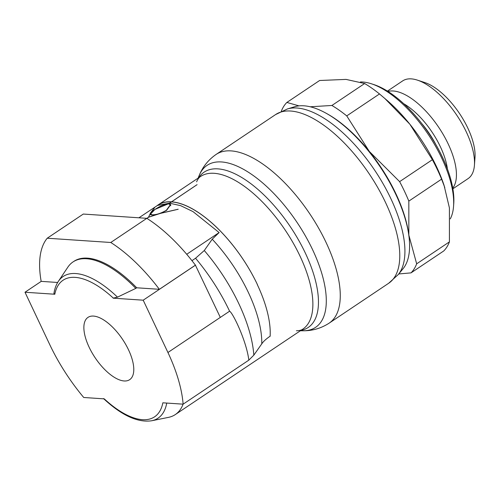 <?xml version="1.0" encoding="UTF-8"?>
<svg xmlns="http://www.w3.org/2000/svg" width="500" height="500" viewBox="0 0 500 500"><rect width="100%" height="100%" fill="white"/><g stroke="black" fill="none" stroke-linecap="round" stroke-linejoin="round"><path stroke-width="0.75" d="M409.038 236.775A96.706 42.606 -123.8 0 0 408.844 235.081A96.706 42.606 -123.8 0 0 369.281 151.387A96.706 42.606 -123.8 0 0 326.381 113.4M444.806 187.55L441.587 179.163L408.831 201.112L408.844 235.081L416.662 263.825L449.425 241.875L449.412 207.906L444.044 185.263A96.706 42.606 -123.8 0 0 409.85 124.206A96.706 42.606 -123.8 0 0 387.331 100.619L379.5 93.95L346.744 115.9L369.281 151.387L399.625 181.644L432.388 159.694L409.85 124.206L384.619 98.263M450.275 218.894A84.619 37.281 -123.8 0 0 453.556 206.312A84.619 37.281 -123.8 0 0 428.294 134.494A84.619 37.281 -123.8 0 0 371.488 83.812A84.619 37.281 -123.8 0 0 362.706 82.013A84.619 37.281 -123.8 0 0 360.438 81.956M453.556 206.312L453.75 203.644A82.2 36.212 -123.8 0 0 429.212 133.881A82.2 36.212 -123.8 0 0 374.025 84.644L371.488 83.812M447.419 168.962A52.669 23.206 -123.8 0 0 440.4 146.794A52.669 23.206 -123.8 0 0 403.688 103.7M435.875 144.6A51.375 22.631 -123.8 0 0 421.831 123.637M452.762 188.137A58.794 25.9 -123.8 0 0 441.712 131.994A58.794 25.9 -123.8 0 0 393.225 90.988A58.794 25.9 -123.8 0 0 387.987 91.463M452.875 188.8L468.081 178.612A58.794 25.9 -123.8 0 0 474.431 165.25A58.794 25.9 -123.8 0 0 456.875 115.35A58.794 25.9 -123.8 0 0 417.4 80.131A58.794 25.9 -123.8 0 0 411.3 78.875A58.794 25.9 -123.8 0 0 402.631 80.919L387.425 91.106M398.275 274.538L403.1 268.669A98.3 43.306 -123.8 0 0 385.288 174.881A98.3 43.306 -123.8 0 0 303.913 105.8A98.3 43.306 -123.8 0 0 294.625 106.756L287.362 108.981A100.512 44.281 -123.8 0 1 296.863 108.012A100.512 44.281 -123.8 0 1 390.819 198.55A100.512 44.281 -123.8 0 1 398.275 274.538L388.663 283.269A101.538 44.731 -123.8 0 0 385.531 202.494A101.538 44.731 -123.8 0 0 290.606 111.025A101.538 44.731 -123.8 0 0 275.631 114.55L216.125 154.419A101.538 44.731 -123.8 0 1 231.1 150.894A101.538 44.731 -123.8 0 1 326.025 242.362A101.538 44.731 -123.8 0 1 329.156 323.137L329.156 323.137C321.206 328.281 312.587 330.831 303.3 330.775L303.3 330.775A97.494 42.95 -123.8 0 0 312.625 249.769A97.494 42.95 -123.8 0 0 221.488 161.95A97.494 42.95 -123.8 0 0 199.225 175.425L199.225 175.425C202.706 166.819 208.337 159.812 216.125 154.419M58.344 281.375A85.256 37.562 -123.8 0 1 75.725 273.544A85.256 37.562 -123.8 0 1 117.494 297.144L135.8 288.387A91.869 40.475 -123.8 0 0 86.569 258.744A91.869 40.475 -123.8 0 0 73.019 261.931A91.869 40.475 -123.8 0 0 67.838 267.188L58.344 281.375C56.119 284.738 54.644 288.781 53.919 293.512L54.812 294.237L25 292.244L41.225 281.369L57.65 282.475M41.181 281.4L41.163 281.369A114.181 50.306 56.2 0 1 47.225 238.219L110.775 242.488A114.181 50.306 56.2 0 1 159.369 289.306L136.7 287.787A91.869 40.475 -123.8 0 0 87.469 258.144A91.869 40.475 -123.8 0 0 73.925 261.331L73.019 261.931M157.019 205.706A91.869 40.475 56.2 0 1 157.981 205.012A91.869 40.475 56.2 0 1 171.519 201.825L197.094 184.65L168.912 203.625L170.712 204.575L166.631 210.338L160.825 213.238L178.119 209.225A91.869 40.475 56.2 0 1 178.194 209.256L160.369 213.4L148.613 217.225L146.906 218.369M191.95 260.663L195.556 258.244L204.281 250.525L212.225 239.2L219.131 232.562L192.994 211.594L180.662 205.662L169.581 203.175M128.531 349.85A37.475 16.506 56.2 0 1 129.688 379.656A37.475 16.506 56.2 0 1 89.125 347.2A37.475 16.506 56.2 0 1 87.969 317.394A37.475 16.506 56.2 0 1 128.531 349.85M186.719 254.281L219.131 232.562M159.369 289.306L195.425 265.15A114.181 50.306 -123.8 0 0 146.838 218.325L148.488 217.219L150.681 212.75L154.55 207.669A91.869 40.475 56.2 0 1 154.6 207.65L150.844 212.569L154.637 209.531L168.856 203.619L169.525 203.169L157.494 205.438L138.906 217.794M168.519 203.844C164.619 204.125 160.069 206.006 154.85 209.5L150.494 214.119L152.169 214.794C156.244 214.894 160.981 213.388 166.375 210.275L170.306 204.756L168.519 203.844M156.675 214.475L151.838 215.019L150.031 214.025L148.55 217.219L156.688 214.506M169.525 203.169L171.562 201.925A91.869 40.475 -123.8 0 0 158.031 205.119L157.494 205.438M150.037 213.9L150.394 214.65M171.594 201.831A91.869 40.475 56.2 0 1 257.438 284.637A91.869 40.475 -123.8 0 0 171.644 201.931M257.438 284.637L257.269 284.525A91.869 40.475 56.2 0 1 270.125 336.131M270.275 336.094C265.906 339.081 262.981 341.806 261.5 344.269M212.225 239.2A95.919 42.256 -123.8 0 1 248.325 292.375A95.919 42.256 -123.8 0 1 261.781 343.831L253.825 355.15L248.825 360.15C246.6 341.319 232.956 312.913 229.6 311.2A112.419 49.525 -123.8 0 0 195.556 258.244M229.6 311.2L220.319 317.419L195.375 265.081M195.581 265.094L143.2 300.188L167.931 352.494A111.094 48.944 56.2 0 1 183.125 404.169L248.825 360.15M135.8 288.387L136.7 287.787M113.119 298.163L117.519 297.131M143.2 300.188L113.387 298.181A82.2 36.212 -123.8 0 0 54.812 294.25M110.775 242.488L146.838 218.325L83.287 214.056L47.225 238.219M103.525 398.569C121.65 415.438 137.719 422.831 151.725 420.756L168.463 417.375A91.869 40.475 -123.8 0 0 175.287 414.581A91.869 40.475 -123.8 0 0 183.075 404.162M183.125 404.169L162.844 402.806A82.2 36.212 -123.8 0 1 104.269 398.869L83.725 397.488A112.419 49.525 56.2 0 1 49.725 344.556L25 292.244M449.425 241.875A105.769 46.6 -123.8 0 1 443.787 250.925L411.025 272.875L398.75 273.962M310.156 106.775L331.9 105.475L364.656 83.531L346.037 79.4L319.613 80.5L286.85 102.45L299.031 105.875M286.85 102.45A105.769 46.6 -123.8 0 0 281.262 111.35M346.744 115.9A105.769 46.6 -123.8 0 0 331.9 105.475M411.025 272.875A105.769 46.6 -123.8 0 0 416.662 263.825M379.5 93.95A105.769 46.6 -123.8 0 0 364.656 83.531M441.587 179.163A105.769 46.6 -123.8 0 0 432.388 159.694M408.831 201.112A105.769 46.6 -123.8 0 0 399.625 181.644M474.431 165.25L475 157.494A51.769 22.806 -123.8 0 0 459.544 113.556A51.769 22.806 -123.8 0 0 424.787 82.55L417.4 80.131M296.406 330.775C299.406 330.681 301.55 330.138 302.825 329.131L302.825 329.131A91.869 40.475 -123.8 0 0 299.994 256.056A91.869 40.475 -123.8 0 0 214.106 173.3A91.869 40.475 -123.8 0 0 200.562 176.488L200.562 176.488C199.144 177.288 197.825 179.062 196.606 181.8M300.994 330.363A93.488 41.188 -123.8 0 0 305.35 253.094A93.488 41.188 -123.8 0 0 217.956 168.875A93.488 41.188 -123.8 0 0 198.725 177.719M253.825 355.15A108.369 47.744 -123.8 0 0 238.787 303.594A108.369 47.744 -123.8 0 0 204.281 250.525M167.931 352.494L220.306 317.406M151.725 420.756A85.256 37.562 -123.8 0 0 166.737 403.069M198.113 178.125L199.225 175.425M200.562 176.488L157.981 205.012M150.838 214.85L150.494 214.119M170.781 205.75L170.306 204.756M302.825 329.131L175.287 414.581M275.631 114.55L287.362 108.981M388.663 283.269L329.156 323.137M300.381 330.775L303.3 330.775"/></g></svg>
